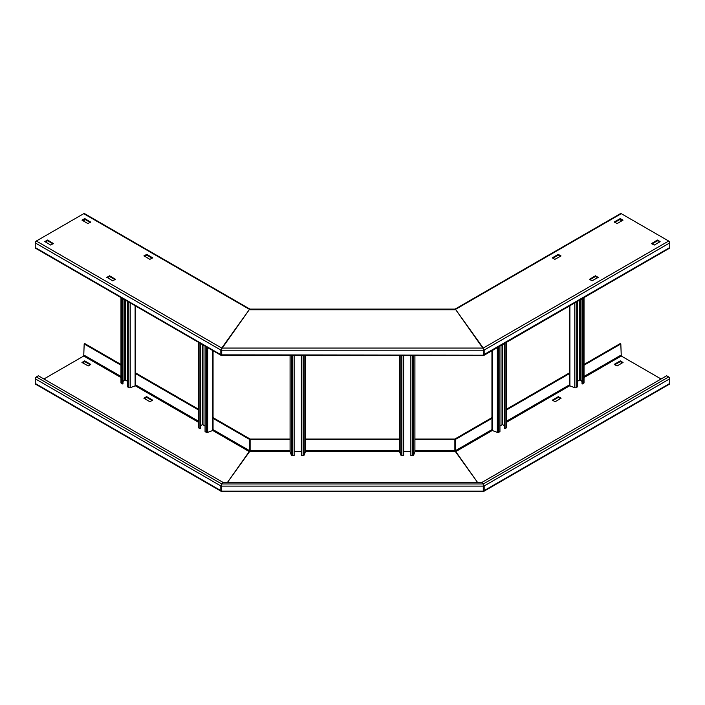 <?xml version="1.0" encoding="UTF-8"?>
<svg xmlns="http://www.w3.org/2000/svg" width="705" height="705" viewBox="0 0 705 705"><rect width="100%" height="100%" fill="white"/><g stroke="black" fill="none" stroke-linecap="round" stroke-linejoin="round"><path stroke-width="1.06" d="M491.949 429.609L455.5 450.654L455.5 439.391L454.875 439.03L491.949 417.624M506.604 409.164L569.384 372.919M584.031 364.459L620.188 343.591L620.814 343.943L584.031 365.181M454.998 451.182L454.875 450.292L454.998 451.182M560.572 398.572L558.245 397.408L552.826 400.546M622.515 362.811L620.188 361.647L614.769 364.776M221.097 491.279L35.567 384.163A1.533 0.881 -60 0 1 35.25 383.467L35.25 378.814A1.533 0.881 -60 0 1 36.334 376.937L38.343 375.774L222.903 482.326L482.097 482.326L483.277 483.974L482.097 482.326L666.657 375.774L668.666 376.937A1.533 0.881 60 0 1 669.75 378.814L669.75 383.467L483.277 491.129L483.277 484.688M483.277 490.407L483.551 485.604L484.168 485.957L484.168 490.61L483.277 491.129L221.722 491.129L220.832 490.61L220.832 485.957L221.722 483.974L221.458 486.106L483.542 486.106L483.277 483.974L484.168 485.957L669.75 378.814M669.75 383.467A1.533 0.881 60 0 1 669.433 384.163L483.93 491.27M454.875 450.292L477.479 482.326L455.518 451.72L492.275 430.491M661.078 378.99L621.272 356.016L620.814 343.943M561.03 398.131L558.245 396.695L552.297 400.184L555.152 401.7L561.03 398.307M614.311 364.511L617.095 365.939L623.044 362.449L620.188 360.934L614.311 364.326M455.5 439.391L491.949 418.338M506.604 409.887L569.887 373.35M290.081 450.803L250.125 450.803L250.125 439.03L290.081 439.03M305.415 439.03L399.585 439.03M414.919 439.03L454.875 439.03L454.875 439.532L414.919 439.532M250.125 439.532L290.081 439.532M305.388 439.532L399.612 439.532M414.919 450.803L454.875 450.803L455.518 451.72L454.875 450.803L454.875 439.532M250.002 451.182L250.125 450.292L250.002 451.182M250.125 450.292L227.521 482.326L249.482 451.72L290.099 451.72A1.093 0.634 180 0 1 290.081 451.614A1.093 0.634 180 0 1 290.107 451.482M221.722 490.407L221.449 485.604L221.722 491.129L35.25 383.467M484.168 490.61L483.551 490.257L483.542 490.786M35.25 378.814L220.832 485.957L221.722 484.688M222.903 482.326L221.722 483.974L222.903 482.326M90.231 364.776L84.811 361.647L82.485 362.811M152.174 400.546L146.755 397.408L144.428 398.572M43.922 378.99L83.728 356.016L84.186 343.943L84.811 343.591L120.969 364.459M135.616 372.919L198.396 409.164M213.051 417.624L250.125 439.03L249.5 439.391L213.051 418.338M84.186 343.943L120.969 365.181M135.113 373.35L198.396 409.887M213.051 429.609L249.5 450.654L249.5 439.391M88.213 365.939L90.76 364.423L84.811 360.934L81.956 362.449L88.213 365.939M146.446 396.695L143.899 398.219L149.848 401.7L152.703 400.184L146.755 396.695L146.446 397.408M221.097 355.373L35.567 248.257A1.533 0.881 -60 0 1 35.25 247.561L35.25 242.908A1.533 0.881 -60 0 1 36.334 241.031L83.728 213.668A1.533 0.881 -60 0 1 84.494 213.597L249.896 309.09M35.25 242.908L220.832 350.05L249.482 309.372L221.722 348.067L221.722 354.5M143.97 255.959L146.755 254.355L152.703 257.836L149.848 259.361L143.97 255.783M90.689 221.987L87.905 223.591L81.956 220.11L84.811 218.585L90.689 222.163M53.527 243.445L50.734 245.049L44.785 241.568L47.64 240.044L53.527 243.622M106.799 277.418L109.583 275.814L115.532 279.295L112.685 280.819L106.799 277.241M221.722 348.781L220.832 350.05L220.832 354.703L35.25 247.561M221.722 355.214L220.832 354.703L221.722 355.214M221.449 349.698L221.449 354.342L220.832 354.703M144.428 256.232L146.755 255.069L152.174 258.197M82.485 220.462L84.811 219.299L90.231 222.428M45.314 241.921L47.64 240.757L53.06 243.895M107.266 277.691L109.583 276.527L115.003 279.656M84.186 219.484L84.186 221.449M250.125 309.742L454.875 309.742M221.458 350.2L483.542 350.2L483.277 348.067L455.518 309.372L484.168 350.05L484.168 354.703L483.277 355.214L221.458 354.853M483.277 348.781L483.542 354.853L483.551 349.698L484.168 350.05L669.75 242.908A1.533 0.881 60 0 0 668.666 241.031L621.272 213.668A1.533 0.881 60 0 0 620.506 213.597L455.104 309.09M669.75 242.908L669.75 247.561L483.542 354.853M484.168 354.703L483.277 354.5M657.668 240.044L660.144 241.656L654.266 245.049L651.473 243.622L657.36 240.044L659.686 241.921M617.095 223.591L614.311 221.987L620.188 218.585L623.044 220.11L617.095 223.591M558.245 254.355L561.03 255.959L554.835 259.361L552.297 257.836L558.245 254.355L558.245 255.069L552.826 258.197M595.417 275.814L598.201 277.418L592.006 280.819L589.468 279.295L595.417 275.814L595.417 276.527L589.997 279.656M620.814 219.484L620.814 221.449M614.769 222.428L620.188 219.299L622.515 220.462M558.245 255.069L560.572 256.232M595.417 276.527L597.734 277.691M651.94 243.895L657.668 240.757M669.75 247.561A1.533 0.881 60 0 1 669.433 248.257L483.93 355.364M582.022 381.511L580.136 379.836L577.369 381.008M577.369 301.405L577.369 386.904L576.144 387.618A1.093 0.634 180 0 1 574.769 387.697L569.887 385.873A1.093 0.634 180 0 1 569.384 385.344L569.384 306.023M583.855 382.454A1.093 0.634 180 0 1 584.031 382.797A1.093 0.634 180 0 1 583.714 383.247L582.022 383.687L582.022 298.726M582.48 383.952L582.48 298.462M504.586 426.217L502.709 424.542L499.942 425.714M499.942 346.111L499.942 431.61L498.708 432.324A1.093 0.634 180 0 1 497.333 432.403L492.451 430.579A1.093 0.634 180 0 1 491.949 430.05L491.949 350.729M506.428 427.16A1.093 0.634 180 0 1 506.604 427.503A1.093 0.634 180 0 1 506.278 427.953L504.586 428.393L504.586 343.432M505.044 428.666L505.044 343.168M410.865 451.359L403.639 451.359M403.639 355.496L403.639 455.536L401.894 455.536A1.093 0.634 180 0 1 400.828 455.033L399.612 451.746A1.093 0.634 180 0 1 399.585 451.614A1.093 0.634 180 0 1 399.612 451.482M414.892 451.482A1.093 0.634 180 0 1 414.919 451.614A1.093 0.634 180 0 1 414.892 451.746L413.676 455.033A1.093 0.634 180 0 1 412.61 455.536L410.865 455.536L410.865 355.496M301.361 451.359L294.135 451.359M294.135 355.496L294.135 455.536L292.39 455.536A1.093 0.634 180 0 1 291.324 455.033L290.107 451.746L290.107 355.496M305.388 451.482A1.093 0.634 180 0 1 305.415 451.614A1.093 0.634 180 0 1 305.388 451.746L304.172 455.033A1.093 0.634 180 0 1 303.106 455.536L301.361 455.536L301.361 355.496M202.291 344.516L202.291 424.542L205.058 425.714M205.058 346.111L205.058 431.61L206.292 432.324A1.093 0.634 180 0 0 207.667 432.403L207.667 347.618M213.051 350.729L213.051 430.05A1.093 0.634 180 0 1 212.549 430.579L207.667 432.403M199.956 343.168L199.956 428.666L198.722 427.953A1.093 0.634 180 0 1 198.396 427.503L198.396 342.269M199.956 428.666L200.414 428.393L200.414 343.432M202.291 424.542L200.414 426.217M124.864 299.81L124.864 379.836L127.631 381.008M127.631 301.405L127.631 386.904L128.856 387.618A1.093 0.634 180 0 0 130.231 387.697L130.231 302.912M135.616 306.023L135.616 385.344A1.093 0.634 180 0 1 135.113 385.873L130.231 387.697M122.52 298.462L122.52 383.952L121.286 383.247A1.093 0.634 180 0 1 120.969 382.797L120.969 297.563M122.52 383.952L122.978 383.687L122.978 298.726M124.864 379.836L122.978 381.511M668.666 376.937L483.277 483.974L221.722 483.974L36.334 376.937M499.942 426.067L502.647 424.507M506.604 422.224L569.702 385.785M577.369 381.361L580.083 379.801M584.031 377.519L621.272 356.016M620.814 355.214L584.031 376.444M569.887 384.613L506.604 421.149M558.554 397.408L558.554 396.695M558.245 396.695L558.245 397.408M620.506 361.647L620.506 360.934M620.188 360.934L620.188 361.647M399.612 450.803L305.388 450.803M294.135 451.72L301.361 451.72M305.415 451.614L305.415 355.496L305.388 451.746L399.603 451.72L399.612 355.496L399.585 451.614M403.639 451.72L410.865 451.72M414.892 355.496L414.892 451.746L455.518 451.72M221.458 490.759L221.449 490.257L220.832 490.61M198.396 421.149L135.113 384.613M120.969 376.444L84.186 355.214M83.728 356.016L120.969 377.519M124.917 379.801L127.631 381.361M135.298 385.785L198.396 422.224M202.353 424.507L205.058 426.067M212.725 430.491L249.482 451.72M84.811 361.647L84.811 360.934M84.494 360.934L84.494 361.647M146.755 397.408L146.755 396.695M83.728 213.668L249.482 309.372M668.666 241.031L483.277 348.067L221.722 348.067L36.334 241.031M146.446 254.355L146.446 255.069M146.755 255.069L146.755 254.355M84.494 218.585L84.494 219.299M84.811 219.299L84.811 218.585M47.332 240.044L47.332 240.757M47.64 240.757L47.64 240.044M109.275 275.814L109.275 276.527M109.583 276.527L109.583 275.814M483.542 350.2L483.551 349.698M455.518 309.372L621.272 213.668M620.188 218.585L620.188 219.299M620.506 219.299L620.506 218.585M558.554 255.069L558.554 254.355M595.725 276.527L595.725 275.814M657.36 240.044L657.36 240.757M579.466 300.198L579.466 379.801M576.144 387.618L576.144 302.119M569.887 385.873L569.887 305.732M574.769 302.912L574.769 387.697M583.714 297.748L583.714 383.247M580.136 379.836L580.136 299.81M502.03 344.912L502.03 424.507M498.708 432.324L498.708 346.825M492.451 430.579L492.451 350.438M497.333 347.618L497.333 432.403M506.278 342.454L506.278 427.953M502.709 424.542L502.709 344.516M401.894 455.536L401.894 355.496M400.828 355.496L400.828 455.033M413.676 455.033L413.676 355.496M412.61 355.496L412.61 455.536M292.39 455.536L292.39 355.496M291.324 355.496L291.324 455.033M304.172 455.033L304.172 355.496M303.106 355.496L303.106 455.536M202.969 424.507L202.969 344.912M206.292 346.825L206.292 432.324M212.549 350.438L212.549 430.579M198.722 427.953L198.722 342.454M125.534 379.801L125.534 300.198M128.856 302.119L128.856 387.618M135.113 305.732L135.113 385.873M121.286 383.247L121.286 297.748M483.427 491.403L221.573 491.403M249.852 309.09L455.148 309.09M221.449 354.351L221.458 354.879M221.573 355.496L483.427 355.496M483.551 354.351L483.542 354.871M584.031 297.563L584.031 382.797M506.604 342.269L506.604 427.503M414.919 355.496L414.919 451.614M290.081 355.496L290.081 451.614"/></g></svg>

